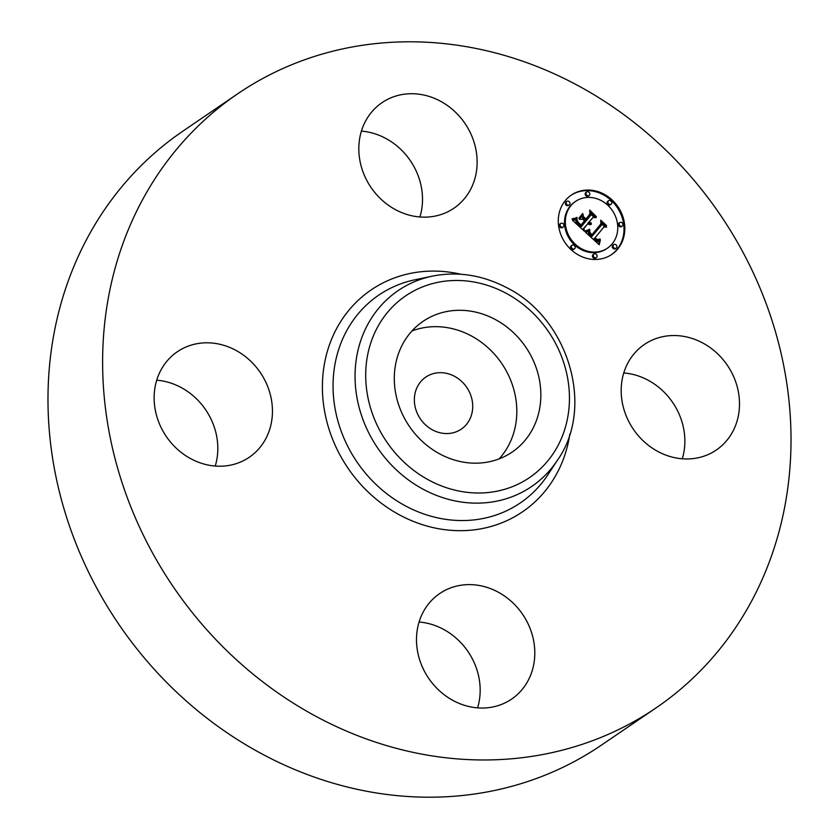 <?xml version="1.0" encoding="UTF-8"?>
<svg xmlns="http://www.w3.org/2000/svg" width="839" height="839" viewBox="0 0 839 839"><rect width="100%" height="100%" fill="white"/><g stroke="black" fill="none" stroke-linecap="round" stroke-linejoin="round"><path stroke-width="1.26" d="M411.97 330.975A79.097 70.413 -124.3 0 1 493.552 353.198A79.097 70.413 -124.3 0 1 511.664 438.776A79.097 70.413 -124.3 0 1 499.142 458.87M454.287 376.187A31.494 28.033 -124.3 0 1 472.441 402.206A31.494 28.033 -124.3 0 1 461.272 429.138A31.494 28.033 -124.3 0 1 432.788 430.04A31.494 28.033 -124.3 0 1 414.634 404.031A31.494 28.033 -124.3 0 1 425.803 377.089A31.494 28.033 -124.3 0 1 454.287 376.187M656.067 707.885L601.427 745.126A371.53 330.744 -124.3 0 1 265.428 755.761A371.53 330.744 -124.3 0 1 51.263 448.917A371.53 330.744 -124.3 0 1 182.933 131.115L237.573 93.874A371.53 330.744 -124.3 0 1 573.572 83.239A371.53 330.744 -124.3 0 1 787.737 390.083A371.53 330.744 -124.3 0 1 656.067 707.885A371.53 330.744 -124.3 0 1 320.058 718.53A371.53 330.744 -124.3 0 1 105.892 411.676A371.53 330.744 -124.3 0 1 237.573 93.874M623.765 372.946A63.858 56.842 -124.3 0 1 682.285 458.797M419.07 622.024A63.858 56.842 -124.3 0 1 442.803 628.967A63.858 56.842 -124.3 0 1 477.59 707.875M156.715 380.203A63.858 56.842 -124.3 0 1 215.235 466.054M361.41 131.125A63.858 56.842 -124.3 0 1 385.143 138.078A63.858 56.842 -124.3 0 1 419.93 216.976M439.772 100.837A63.858 56.842 -124.3 0 1 476.573 153.579A63.858 56.842 -124.3 0 1 453.941 208.198A63.858 56.842 -124.3 0 1 396.197 210.033A63.858 56.842 -124.3 0 1 359.386 157.292A63.858 56.842 -124.3 0 1 382.018 102.673A63.858 56.842 -124.3 0 1 439.772 100.837M158.288 375.725A63.858 56.842 -124.3 0 1 177.333 351.751A63.858 56.842 -124.3 0 1 248.963 359.574A63.858 56.842 -124.3 0 1 268.291 433.302A63.858 56.842 -124.3 0 1 249.256 457.276A63.858 56.842 -124.3 0 1 177.616 449.442A63.858 56.842 -124.3 0 1 158.288 375.725M453.857 700.922A63.858 56.842 -124.3 0 1 417.056 648.19A63.858 56.842 -124.3 0 1 439.688 593.561A63.858 56.842 -124.3 0 1 497.433 591.736A63.858 56.842 -124.3 0 1 534.244 644.478A63.858 56.842 -124.3 0 1 511.612 699.097A63.858 56.842 -124.3 0 1 453.857 700.922M625.338 368.468A63.858 56.842 -124.3 0 1 644.373 344.483A63.858 56.842 -124.3 0 1 716.013 352.317A63.858 56.842 -124.3 0 1 735.342 426.044A63.858 56.842 -124.3 0 1 716.307 450.019A63.858 56.842 -124.3 0 1 644.667 442.184A63.858 56.842 -124.3 0 1 625.338 368.468M399.448 351.08A79.097 70.413 -124.3 0 1 423.024 321.379A79.097 70.413 -124.3 0 1 511.759 331.08A79.097 70.413 -124.3 0 1 535.702 422.384A79.097 70.413 -124.3 0 1 512.126 452.095A79.097 70.413 -124.3 0 1 423.391 442.394A79.097 70.413 -124.3 0 1 399.448 351.08M617.787 248.942A35.92 31.976 -124.3 0 1 611.778 254.437A35.92 31.976 -124.3 0 1 567.919 246.393A35.92 31.976 -124.3 0 1 565.318 200.573A35.92 31.976 -124.3 0 1 571.317 195.078A35.92 31.976 -124.3 0 1 615.186 203.122A35.92 31.976 -124.3 0 1 617.787 248.942M611.369 254.71A35.92 31.976 55.7 0 0 616.969 249.498A35.92 31.976 55.7 0 0 614.547 203.898A35.92 31.976 55.7 0 0 570.919 195.361M575.617 201.37L574.799 201.926A28.295 25.191 55.7 0 0 570.059 206.268A28.295 25.191 55.7 0 0 572.104 242.366A28.295 25.191 55.7 0 0 606.67 248.701L607.488 248.145A28.295 25.191 -124.3 0 1 572.932 241.8A28.295 25.191 -124.3 0 1 570.877 205.702A28.295 25.191 -124.3 0 1 575.617 201.37A28.295 25.191 -124.3 0 1 610.173 207.715A28.295 25.191 -124.3 0 1 612.218 243.813A28.295 25.191 -124.3 0 1 607.488 248.145M572.03 245.229L571.212 245.785A2.181 1.94 55.7 0 0 573.656 249.382L574.484 248.826A2.181 1.94 -124.3 0 1 572.03 245.229A2.181 1.94 -124.3 0 1 574.484 248.826M566.87 201.339L566.052 201.895A2.181 1.94 55.7 0 0 568.506 205.492L569.324 204.936A2.181 1.94 -124.3 0 1 566.87 201.339A2.181 1.94 -124.3 0 1 569.324 204.936M560.798 223.415L559.98 223.982A2.181 1.94 55.7 0 0 562.434 227.579L563.252 227.012A2.181 1.94 -124.3 0 1 560.798 223.415A2.181 1.94 -124.3 0 1 563.252 227.012M608.621 200.689L607.803 201.255A2.181 1.94 55.7 0 0 610.257 204.852L611.075 204.286A2.181 1.94 -124.3 0 1 608.621 200.689A2.181 1.94 -124.3 0 1 611.075 204.286M586.681 191.932L585.863 192.488A2.181 1.94 55.7 0 0 588.317 196.085L589.135 195.529A2.181 1.94 -124.3 0 1 586.681 191.932A2.181 1.94 -124.3 0 1 589.135 195.529M613.781 244.579L612.963 245.135A2.181 1.94 55.7 0 0 615.417 248.732L616.235 248.176A2.181 1.94 -124.3 0 1 613.781 244.579A2.181 1.94 -124.3 0 1 616.235 248.176M593.97 253.986L593.152 254.553A2.181 1.94 55.7 0 0 595.606 258.15L596.424 257.583A2.181 1.94 -124.3 0 1 593.97 253.986A2.181 1.94 -124.3 0 1 596.424 257.583M619.853 222.503L619.035 223.059A2.181 1.94 55.7 0 0 621.479 226.656L622.297 226.1A2.181 1.94 -124.3 0 1 619.853 222.503A2.181 1.94 -124.3 0 1 622.297 226.1M585.423 232.204L589.796 230.442L589.492 233.777L591.914 236.462L601.752 224.789L601.374 222.356L606.607 227.191L603.954 226.981L595.061 237.815L597.358 239.576L599.833 239.167L597.714 240.069L594.945 238.213L594.39 238.633L597.819 241.097L600.357 239.849L599.245 244.757L585.423 232.204M585.265 230.851L589.754 229.582L585.265 230.851M589.723 231.973L591.852 234.847L600.86 223.919L600.714 220.185L606.576 225.586L601.102 221.066L601.269 224.139L591.946 235.486L589.953 233.431L589.723 231.973M584.364 231.228L572.46 220.258L577.033 218.727L577.159 222.492L581.27 226.782L585.454 221.695L584.752 221.045L581.06 225.544L577.735 222.23L577.201 220.038L578.092 222.188L581.018 224.988L584.468 220.783L582.738 219.189L579.392 219.336L583.136 214.774L583.577 218.36L586.209 220.783L590.708 215.287L590.404 212.519L596.036 217.71L593.005 217.406L589.156 222.083L591.254 223.31L588.915 222.377L588.496 222.891L591.285 224.349L589.565 224.684L587.751 223.803L583.975 228.397L584.364 231.228M572.135 218.79L577.054 217.741L574.421 218.885L572.135 218.79M578.868 218.182L582.727 213.484L578.868 218.182M583.619 216.787L585.968 218.958L589.796 214.291L589.733 210.065L596.414 216.735L590.132 210.946L590.195 214.427L586.01 219.514L583.619 216.787M583.336 230.285L583.147 228.953L587.751 223.803M583.975 228.397L583.147 228.953M590.425 224.663L587.678 223.447L588.915 222.377M588.422 222.713L593.005 217.406M594.432 217.553L590.572 213.987M586.209 220.783L585.381 221.339L582.759 218.916L582.36 215.717M580.85 225.355L584.752 221.045M581.27 226.782L580.452 227.348L576.655 223.552L576.204 219.283L572.827 220.594M591.348 224.107L590.562 224.642M591.065 224.118L590.247 224.674M590.782 224.107L589.964 224.663M590.509 224.076L589.691 224.632M590.247 224.013L589.429 224.579M589.985 223.94L589.167 224.495M589.744 223.845L588.926 224.401M589.502 223.719L588.684 224.275M589.261 223.583L588.443 224.139M589.041 223.415L588.223 223.971M588.821 223.226L588.003 223.793M588.653 223.059L587.835 223.625M588.496 222.891L587.678 223.447M591.222 222.88L590.646 223.279M590.992 222.88L590.457 223.247M589.156 222.083L588.338 222.639M583.577 218.36L582.759 218.916M580.85 226.383L580.032 226.939M579.749 225.345L578.931 225.911M579.088 224.758L578.27 225.313M578.753 224.443L577.924 224.999M578.438 224.128L577.62 224.684M578.155 223.835L577.337 224.391M577.903 223.541L577.085 224.097M577.672 223.268L576.854 223.824M577.473 222.996L576.655 223.552M577.305 222.734L576.487 223.3M577.159 222.492L576.341 223.048M577.043 222.251L576.225 222.807M576.949 222.02L576.131 222.587M576.886 221.79L576.057 222.345M576.833 221.538L576.015 222.094M576.792 221.255L575.974 221.811M576.781 220.961L575.963 221.517M576.781 220.636L575.963 221.202M576.792 220.3L575.974 220.856M576.823 219.944L576.005 220.5M576.875 219.556L576.057 220.112M576.949 219.157L576.12 219.713M577.033 218.727L576.204 219.283M575.743 219.346L574.925 219.902M575.523 219.44L574.705 220.007M575.323 219.535L574.505 220.091M575.124 219.608L574.306 220.164M574.788 219.745L573.96 220.3M574.484 219.839L573.666 220.395M574.138 219.933L573.31 220.489M573.939 219.975L573.121 220.531M573.729 220.028L572.911 220.584M573.509 220.07L572.785 220.563M599.455 243.667L598.647 244.212L599.528 240.594M599.413 240.678L597.683 241.632L596.015 241.307L593.561 239.188L594.945 238.213M598.889 239.839L599.025 239.304M598.983 239.325L597.808 240.069M594.442 238.559L603.954 226.981M605.055 227.065L601.605 223.887M591.914 236.462L591.096 237.028L588.884 234.763L588.978 230.998L585.653 232.413M599.57 243.142L598.752 243.698M599.686 242.639L598.868 243.195M599.812 242.156L598.983 242.712M599.937 241.684L599.119 242.24M600.063 241.233L599.245 241.789M600.2 240.793L599.382 241.349M600.346 240.374L599.528 240.94M599.182 240.814L598.364 241.37M598.952 240.929L598.134 241.485M598.721 241.013L597.903 241.569M598.501 241.076L597.683 241.632M598.27 241.108L597.452 241.663M598.05 241.118L597.232 241.674M597.819 241.097L597.001 241.653M597.578 241.045L596.76 241.611M597.337 240.971L596.519 241.538M597.095 240.877L596.267 241.433M596.833 240.751L596.015 241.307M596.571 240.594L595.753 241.16M596.298 240.415L595.48 240.971M596.026 240.216L595.197 240.772M595.732 239.975L594.914 240.541M595.449 239.723L594.62 240.279M595.229 239.524L594.411 240.08M595.019 239.314L594.201 239.87M594.809 239.094L593.991 239.65M594.599 238.863L593.781 239.43M594.39 238.633L593.561 239.188M599.602 239.367L598.994 239.786M599.833 239.167L599.015 239.723M600.063 238.947L599.245 239.503M598.805 239.44L597.976 239.996M598.438 239.597L597.746 240.069M598.081 239.671L597.546 240.038M595.061 237.815L594.232 238.37M591.694 236.294L590.876 236.85M591.474 236.116L590.656 236.671M591.264 235.927L590.446 236.493M591.055 235.749L590.236 236.304M590.845 235.56L590.027 236.116M590.604 235.329L589.786 235.885M590.383 235.098L589.565 235.654M590.184 234.868L589.366 235.434M590.006 234.647L589.188 235.203M589.848 234.427L589.02 234.983M589.702 234.207L588.884 234.763M589.586 233.987L588.768 234.542M589.492 233.777L588.674 234.333M589.418 233.557L588.6 234.123M589.366 233.347L588.548 233.913M589.324 233.137L588.506 233.693M589.314 232.917L588.496 233.473M589.314 232.676L588.496 233.242M589.335 232.434L588.517 232.99M589.366 232.183L588.548 232.739M589.429 231.921L588.611 232.476M589.502 231.637L588.684 232.204M589.597 231.354L588.768 231.921M589.702 231.061L588.884 231.616M589.827 230.756L589.009 231.312M589.796 230.442L588.978 230.998M589.555 230.578L588.737 231.134M589.324 230.715L588.506 231.27M589.093 230.84L588.275 231.396M588.863 230.956L588.045 231.512M588.642 231.061L587.824 231.627M588.433 231.165L587.615 231.721M588.223 231.26L587.405 231.816M588.013 231.344L587.195 231.9M587.814 231.417L586.996 231.983M587.615 231.491L586.797 232.046M578.92 218.318L582.025 214.344M582.895 213.924L582.077 214.48M588.884 230.043L585.391 231.197M589.534 229.204L588.716 229.76M589.009 229.477L588.191 230.033M588.506 229.729L587.688 230.285M588.024 229.949L587.195 230.505M587.562 230.148L586.734 230.704M587.122 230.326L586.304 230.882M586.702 230.473L585.884 231.04M586.314 230.61L585.486 231.165M585.937 230.715L585.36 231.103M576.215 218.245L572.964 219.115M576.938 217.364L576.12 217.92M576.592 217.584L575.774 218.14M576.215 217.783L575.397 218.339M575.806 217.962L574.988 218.528M575.376 218.13L574.547 218.685M574.904 218.287L574.086 218.843M574.411 218.413L573.593 218.979M573.886 218.539L573.068 219.094M573.331 218.633L572.586 219.147M572.754 218.727L572.188 219.105M591.747 235.298L600.441 224.422M601.269 224.139L600.451 224.705M585.811 219.325L589.366 214.815M590.195 214.427L589.377 214.983M430.061 480.747A109.961 97.89 -124.3 0 1 372.862 337.163A109.961 97.89 -124.3 0 1 505.088 292.727A109.961 97.89 -124.3 0 1 562.287 436.301A109.961 97.89 -124.3 0 1 430.061 480.747M557.578 460.045L557.578 460.045A118.53 105.515 -124.3 0 1 424.429 489.924A118.53 105.515 -124.3 0 1 355.128 371.929A118.53 105.515 -124.3 0 1 432.242 276.157L414.917 279.796A125.724 111.912 -124.3 0 1 423.821 278.317L414.917 279.796A125.724 111.912 -124.3 0 0 333.135 381.378A125.724 111.912 -124.3 0 0 406.632 506.525A125.724 111.912 -124.3 0 0 547.857 474.843L557.578 460.045C595.271 406.653 568.202 317.509 505.854 287.242C481.775 274.898 457.234 271.196 432.242 276.157M569.828 434.067A134.292 119.547 -124.3 0 1 401 515.702A134.292 119.547 -124.3 0 1 326.119 355.967A134.292 119.547 -124.3 0 1 460.905 274.259M576.76 218.864L575.942 219.419M576.487 219L575.669 219.556M576.225 219.126L575.407 219.682M575.974 219.241L575.155 219.797M573.268 220.122L572.712 220.489M566.503 201.675L565.685 202.23M613.414 244.915L612.596 245.47"/></g></svg>
